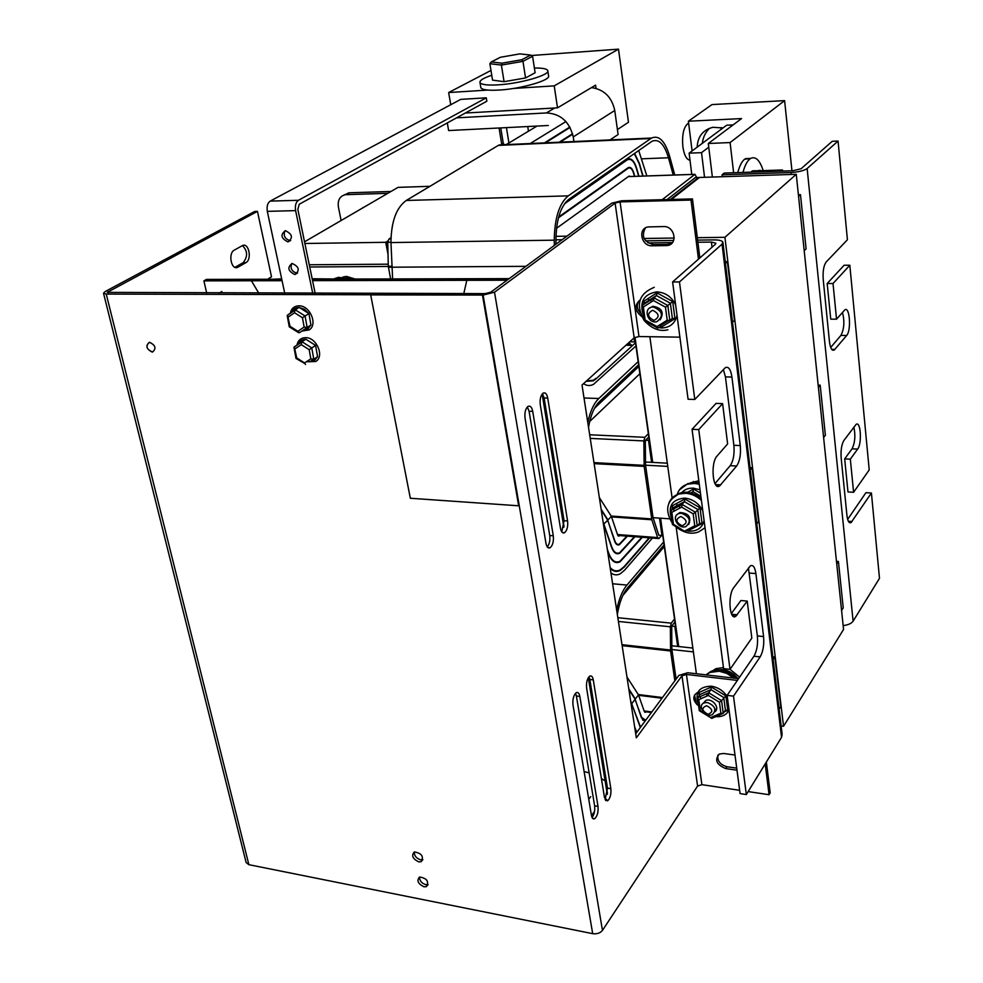 <?xml version="1.0" encoding="UTF-8"?>
<svg xmlns="http://www.w3.org/2000/svg" width="983" height="983" viewBox="0 0 983 983"><rect width="100%" height="100%" fill="white"/><g stroke="black" fill="none" stroke-linecap="round" stroke-linejoin="round"><path stroke-width="1.47" d="M149.76 342.33C155.56 345.352 156.481 348.584 152.549 352.012C146.455 349.321 145.398 346.102 149.367 342.342L149.76 342.33M257.448 211.37L254.732 211.443L105.193 291.533L103.51 293.204L106.238 294.077L483.095 295.072L494.51 292.197L615.112 203.112L620.064 201.896L691.024 200.053L692.45 198.91L621.575 200.778L611.684 203.198L490.763 292.197L485.074 293.622L107.233 292.369L257.448 211.37L271.517 276.825L268.752 278.472L268.924 279.258M234.962 267.327L243.17 262.67C247.925 256.637 247.691 250.948 242.457 245.578M106.238 294.077L248.871 864.684L592.7 933.666C596.964 934.194 600.22 933.113 602.468 930.397L697.586 786.056L681.981 675.812L636.333 737.84L582.022 385.029L634.17 337.796L638.975 336.542L679.892 337.157M579.835 696.443L598.008 806.367C598.463 812.069 597.357 816.185 594.69 818.704C593.118 819.441 592.036 818.335 591.447 815.399L572.978 704.909C572.487 699.22 573.568 695.165 576.222 692.72C577.967 691.921 579.184 693.162 579.835 696.443L576.382 696.001L575.497 693.298M567.584 520.99C568.113 526.532 567.105 530.439 564.574 532.712C562.62 533.56 561.256 532.098 560.482 528.338L540.269 404.689C539.716 399.159 540.687 395.301 543.169 393.114C545.332 392.217 546.855 393.864 547.715 398.078L567.584 520.99L564.07 520.732L544.127 397.955L542.469 393.679M532.712 411.386L553.282 535.796C553.822 541.412 552.778 545.393 550.173 547.728C548.17 548.612 546.769 547.15 545.97 543.353L525.045 418.205C524.467 412.59 525.463 408.658 528.031 406.409C530.255 405.475 531.815 407.134 532.712 411.386L529.087 411.25L527.367 406.937M593.277 679.88L610.861 788.685C611.291 794.289 610.222 798.331 607.641 800.776L604.484 797.459L586.605 688.1C586.126 682.509 587.183 678.516 589.739 676.144C591.459 675.37 592.626 676.623 593.277 679.88L589.849 679.462L588.989 676.771M245.897 262.645L237.677 267.315C231.288 270.595 227.847 253.221 234.298 250.112L242.518 245.553C248.846 242.346 252.213 259.512 245.897 262.645L243.17 262.67M423.992 886.801C417.922 883.791 416.448 880.522 419.581 876.996C426.966 878.274 429.227 881.493 426.352 886.666L423.992 886.801M419.52 877.02C419.52 880.707 421.584 883.25 425.713 884.675L428.133 884.516M418.758 861.87C412.614 858.823 411.152 855.517 414.384 851.942C421.83 853.293 424.054 856.562 421.068 861.735L418.758 861.87M414.285 851.978C414.224 855.738 416.3 858.331 420.503 859.781L422.899 859.609M152.132 352.061C146.295 349.002 145.373 345.758 149.355 342.305C155.474 345.021 156.543 348.265 152.562 352.049L152.132 352.061M605.086 799.56L607.506 788.157L589.849 679.462M547.273 546.917C549.448 544.189 550.271 540.392 549.73 535.514L529.087 411.25M561.76 531.864L564.07 520.732M592.073 817.5C594.248 814.489 595.096 810.594 594.617 805.827L576.382 696.001M666.179 245.603L652.012 245.787C641.051 246.414 637.475 227.995 648.399 226.913L663.672 226.569C674.707 225.881 678.307 244.349 667.408 245.504L666.179 245.603L667.617 244.411L672.003 243.108M645.352 227.995C641.125 236.424 643.828 241.953 653.462 244.595L667.617 244.411M639.22 300.589C636.406 304.533 636.751 308.674 640.252 313.012M641.666 316.465C634.637 310.714 634.109 305.258 640.068 300.11M651.545 299.36L653.449 299.373M736.98 770.193L725.749 768.583C716.447 764.676 714.322 759.834 719.372 754.047L723.721 753.482L734.989 755.042M717.934 755.055C717.086 760.805 720.097 764.7 726.941 766.74L736.709 768.141M698.667 705.978C692.794 700.83 692.265 696.406 697.094 692.745M344.099 279.061L312.164 278.767M281.679 278.84L273.077 279.246M765.204 763.902L769.062 794.706L748.161 791.585M739.634 790.307L701.899 784.667L686.429 674.461L737.373 680.408M769.062 794.706L770.193 792.814L766.347 762.046M738.577 678.651L687.695 672.741L678.823 675.444L635.706 733.773M698.471 259.168L691.024 200.053M699.859 257.939L692.45 198.91M697.586 786.056L701.899 784.667M681.981 675.812L686.429 674.461M248.871 864.684L246.131 862.558L103.534 293.303M219.258 293.045L221.851 291.533M588.768 799.314L590.746 796.623M591.496 815.669L594.518 811.516M281.752 279.221L206.442 279.418L204.243 280.659L282.023 280.499L203.899 280.868L282.072 280.696M312.508 280.425L507.326 280.008L312.508 280.425M509.206 278.631L312.238 279.135M206.676 293.02L203.899 280.868M312.545 280.634L507.031 280.229M542.161 394.036L563.849 527.306M588.313 677.68L607.297 794.338M607.445 793.465L588.559 677.312M564.021 526.421L542.444 393.716M697.316 237.702L724.926 237.296L783.537 726.277L781.153 725.958M644.074 238.488L674.215 238.033M678.7 646.531L660.576 518.188M652.7 462.403L635.018 337.28M783.537 726.277L843.549 629.476L796.267 174.298L699.454 177.468L671.364 199.463L699.454 177.468L698.409 177.505L670.295 199.5L698.409 177.505L695.276 177.604L667.076 199.574M796.267 174.298L724.926 237.296M634.735 337.415L652.405 462.391M660.281 518.164L678.417 646.495M304.877 243.489L385.729 242.297L387.88 240.958L386.589 241.757L387.781 241.597L386.7 242.285L387.757 242.26M386.589 241.757L387.904 248.674M385.729 242.297L388.027 254.4M429.915 186.315L398.041 187.36L304.533 241.818M836.533 319.192L830.733 319.131L827.182 283.522L844.114 265.25L849.828 265.226L833.019 283.509L836.533 319.192L844.802 309.866C849.73 305.934 851.462 330.497 846.646 335.498L834.235 350.034C831.913 351.029 830.316 348.215 829.455 341.593L823.226 279.627C822.697 271.369 823.68 265.484 826.199 261.957L847.42 239.766L838.057 141.06L807.141 168.535C803.971 170.71 798.589 172.037 790.996 172.504L722.05 174.802L724.238 173.057L793.035 170.723L801.096 168.744L832.22 141.306L838.057 141.06M830.709 347.441L840.92 335.412C844.2 329.059 844.716 321.38 842.48 312.373M827.182 283.522L833.019 283.509M847.653 519.393L865.925 492.692L871.417 493.024L851.069 522.587C849.042 523.521 847.665 521.15 846.941 515.461L841.165 457.955C840.662 450.226 841.595 444.353 843.967 440.359L856.119 424.386C860.752 420.675 862.14 443.603 857.643 449.096L850.332 459.159L853.6 492.286L869.218 469.911L849.828 265.226M853.6 492.286L847.985 491.955L844.68 458.877L852.04 448.838C855.013 442.78 855.628 435.543 853.871 427.126M844.68 458.877L850.332 459.159M843.156 625.606C848.108 624.991 851.425 623.517 853.109 621.17L879.49 578.323L871.417 493.024M722.272 176.719L722.05 174.802M697.623 240.11L713.904 239.889C719.04 239.877 722.026 240.626 722.886 242.125L722.05 244.116L679.474 281.937L672.605 281.949L688.075 399.233L694.797 399.454L725.343 367.654C728.538 366.229 730.725 369.375 731.93 377.054L740.285 445.569C741.01 454.49 739.794 461.31 736.636 466.028L719.654 485.872C712.786 491.353 710.267 462.932 717.062 456.014L727.629 443.923L722.603 403.632L698.729 429.596L692.044 429.313L723.599 668.637L730 669.362L751.823 638.102L747.215 601.105L735.862 616.23C729.472 621.33 727.543 595.034 733.797 587.539L750.348 565.864C753.064 564.561 754.919 567.142 755.902 573.593L763.582 636.566C764.246 644.86 763.103 651.631 760.154 656.877L733.502 696.148L727.125 695.374L753.949 656.202C756.91 650.955 758.053 644.197 757.377 635.927L748.419 568.002M731.327 613.576L740.899 600.527L747.215 601.105M714.96 483.611L730.197 465.684C733.379 460.978 734.608 454.171 733.871 445.274L725.442 376.882L723.377 369.559M692.044 429.313L716.054 403.399L722.603 403.632M733.502 696.148L746.33 794.547L781.559 737.336L782.124 734.104L722.96 242.74M679.474 281.937L694.797 399.454M698.729 429.596L730 669.362M746.33 794.547L740.076 793.6L727.125 695.374M672.605 281.949L715.452 244.202L715.87 243.194L711.397 242.076L697.893 242.26M672.446 242.592L647.969 242.924M649.849 336.702L672.126 498.012M673.638 508.936L673.957 511.221M676.157 527.171L696.406 673.748M645.61 240.847L673.662 240.454M635.288 341.261L634.576 341.9L634.01 337.931M630.939 340.72L631.283 341.838L634.576 341.9M386.7 242.285L387.904 248.65M804.205 250.726L806.097 248.846L800.481 194.659L798.393 194.72M798.565 196.416L800.481 194.659M732.532 322.313L734.448 320.409L727.395 261.638L725.233 261.65M388.248 264.181L309.276 264.771M309.731 266.983L388.297 266.454M727.395 261.638L725.442 263.419M662.161 199.709L694.87 174.36L696.812 177.554M390.62 278.939L388.297 266.27L387.757 242.297L388.973 238.98L391.001 237.714M631.762 345.205L630.066 344.075L629.439 342.072M544.459 142.879L569.857 127.028M565.938 121.56L530.267 143.518M506.208 144.612L537.001 126.07M559.192 142.203L572.573 133.737M570.079 127.434L545.43 142.83M572.696 134.204L560.126 142.166M558.467 217.771L628.321 168.167C630.459 167.282 632.216 168.953 633.568 173.168L634.49 176.35M630.398 176.485L629.083 176.055L556.525 228.289M634.76 176.338L633.752 172.861C632.327 168.449 630.508 166.705 628.26 167.626L558.676 216.997M564.525 203.776L627.363 159.799C631.074 158.275 634.084 161.163 636.406 168.449L638.655 176.215M595.784 378.455L593.314 380.249L586.544 380.937M634.281 153.606L639.233 163.756L642.771 176.068M638.925 176.203L636.591 168.142C634.207 160.659 631.111 157.685 627.301 159.258L565.544 202.424M638.704 150.51L646.851 175.932M643.042 176.068L639.417 163.461L634.6 153.373M555.985 244.189L555.936 240.122C556.231 219.934 560.519 206.356 568.776 199.377L651.95 141.306C658.77 138.468 664.275 143.948 668.477 157.772L673.244 175.035M635.497 342.809L595.87 378.996L593.351 380.826L586.065 381.367M674.768 174.986L669.534 155.965C664.975 140.925 658.991 134.941 651.557 138.025L568.248 195.863C559.253 203.42 554.584 218.189 554.252 240.171L554.326 245.418M392.622 278.926L390.964 242.568C391.185 221.716 396.284 207.683 406.262 200.471L498.283 145.41L506.442 144.464M583.509 383.677C586.839 385.914 590.193 386.11 593.597 384.279L635.952 345.967M610.025 139.905L618.098 134.536L614.756 110.489C611.831 97.084 604.078 89.453 591.496 87.598M456.567 117.849L546.413 112.934C560.593 113.709 569.538 121.708 573.236 136.92L573.912 141.54M548.33 125.492L448.629 130.555L447.302 122.936M733.097 124.902L726.658 125.222L689.12 153.151L701.53 152.66L708.755 147.204M691.774 174.409L689.12 153.151M701.53 152.66L704.553 177.309M653.007 517.39L645.512 464.922L645.315 440.531L649.235 439.979M662.616 534.678L661.964 535.452L659.507 518.115M653.093 517.66L658.782 535.207L661.964 535.452M651.618 462.342L648.547 440.679M823.619 437.533L825.376 435.248L820.191 385.176L818.175 385.115M818.397 387.351L820.191 385.176M756.812 523.914L758.581 521.617L752.118 467.724L750.029 467.613M667.322 463.19L645.487 462.022M669.681 518.827L651.471 517.549M645.548 465.192L667.764 466.397M752.118 467.724L750.312 469.911M645.315 440.531L648.805 436.919M661.682 535.428L658.905 538.573L657.639 537.59L651.864 519.774L644.148 466.384L643.865 440.925L644.86 437.312L648.35 433.712M599.36 497.582L611.352 516.333L617.607 534.936L619.13 536.079L619.683 535.563M611.352 516.333L607.973 519.97L601.166 509.317M626.884 536.116L619.437 544.103C617.508 544.987 615.96 543.832 614.768 540.638L607.568 519.933M594.494 408.301L638.852 366.475M639.872 373.712L589.689 421.498M634.44 536.693L619.732 552.679C616.439 554.215 613.761 552.249 611.709 546.769L603.107 521.948M601.289 510.128L607.74 520.216L614.572 541.031C615.813 544.385 617.447 545.59 619.462 544.656L627.375 536.153M607.74 520.216L603.931 523.853M638.778 365.971L595.207 407.036M607.273 549.055L608.624 552.938C611.561 560.666 615.346 563.443 619.99 561.268L641.862 537.271M603.23 522.772L611.512 547.162C613.625 552.79 616.366 554.817 619.745 553.245L634.92 536.73M604.115 524.136L603.537 524.762M607.543 550.799L608.428 553.343C611.414 561.207 615.272 564.045 620.015 561.834L642.341 537.296M649.161 537.824L624.156 566.589L620.224 569.87C616.624 571.737 613.257 570.976 610.124 567.572M588.534 427.261C590.636 415.281 594.224 406.778 599.298 401.74L638.606 364.754M649.628 537.861L624.23 567.08L620.236 570.423C616.697 572.266 613.367 571.59 610.246 568.371M638.164 361.633L598.807 398.508C593.904 403.288 590.23 411.263 587.785 422.444M610.947 572.892C613.945 575.178 617.066 575.473 620.322 573.753L624.684 570.091L652.417 538.07M676.12 679.106L671.856 649.296L671.708 626.122L674.842 626.441L675.468 625.618M677.668 646.421L674.842 626.441M841.583 610.48L843.23 607.875L838.425 561.453L836.472 561.293M836.754 563.972L838.425 561.453M779.126 709.198L780.772 706.58L774.825 656.976L772.81 656.755M692.855 648.067L671.831 645.782M671.893 649.542L693.396 651.901M774.825 656.976L773.142 659.507M671.708 626.122L674.952 621.944M674.854 680.801L670.59 650.979L670.357 626.798L671.278 623.148L674.535 618.983M646.052 711.815L644.283 711.397L638.483 694.87L635.337 698.999L628.801 688.874M626.982 677.041L638.483 694.87M646.175 719.617L645.512 720.072L641.629 717.381L634.895 698.95M664.299 546.536L622.817 595.489M645.401 720.674L641.444 717.799L635.116 699.282L631.946 703.447L630.754 701.604M640.572 727.187L631.504 703.386M628.923 689.697L635.116 699.282M640.314 727.543L631.725 703.73L631.197 704.43M636.763 732.347L634.649 726.867M630.889 702.427L631.725 703.73M636.529 732.667L634.895 728.477M617.349 614.51C619.327 602.69 622.669 593.879 627.4 588.055L664.053 544.865M663.648 541.977L626.945 585.069C622.374 590.611 618.958 598.942 616.673 610.087M681.465 513.237L679.02 513.519C670.787 515.768 678 529.542 685.864 526.618C691.54 521.334 690.066 516.874 681.465 513.237M680.863 516.493C687.387 520.032 687.817 523.128 682.128 525.794C675.616 522.268 675.198 519.171 680.863 516.493M707.318 702.489L704.025 702.906C696.775 705.733 705.573 718.057 712.392 714.629C716.779 709.787 715.096 705.745 707.318 702.489M706.74 705.72C713.031 709.321 713.425 712.171 707.92 714.272C701.641 710.672 701.248 707.821 706.74 705.72M653.302 306.979L651.999 307.089C642.845 308.441 647.858 323.886 656.742 321.773C663.967 316.071 662.825 311.144 653.302 306.979M652.651 310.247C659.433 313.688 659.9 317.079 654.039 320.397C647.269 316.968 646.802 313.577 652.651 310.247M695.718 482.493L699.06 482.604M690.422 482.837L698.827 480.773M700.449 493.085L693.494 489.055L693.089 491.709L700.867 496.206M691.811 493.171L693.089 491.709L690.828 492.913M346.225 277.759L350.808 279.037M342.723 277.095L346.667 276.432L355.084 279.025M715.98 670.099L722.542 669.558C728.71 670.443 733.81 673.441 737.852 678.565M730.037 669.312L739.597 677.152M712.7 670.787L715.931 668.686L723.451 667.568M358.992 210.104L364.521 206.885M363.255 207.376L362.186 208.249M341.101 220.524L338.385 206.835C337.55 200.163 339.86 196.121 345.328 194.695L387.818 193.319M344.308 194.917L349.604 192.779L390.988 191.476M721.51 127.557L720.994 129.424M702.341 143.321C703.042 137.276 705.462 132.238 709.615 128.22M688.653 123.293L687.879 123.575C683.59 127.2 681.907 134.904 682.853 146.7C684.168 155.216 686.539 159.713 689.992 160.18M697.168 147.167C697.697 136.514 702.956 129.891 712.921 127.298L722.96 127.962M733.613 172.738L730.099 142.56L708.301 143.493L741.551 118.574L688.395 121.216L692.093 150.94M730.099 142.56L784.606 100.622L711.975 104.579L688.395 121.216M784.606 100.622L791.954 170.759M708.301 143.493L712.368 177.051M499.069 127.999L501.6 143.567L503.296 143.493M465.352 113.02L557.521 107.847L595.575 85.165L596.03 88.347M617.41 129.559L628.469 122.273L618.491 49.15L554.215 85.877L513.544 88.445M487.654 90.08L448.653 92.537L490.972 70.457M532.135 55.466L618.491 49.15M450.742 104.714L448.653 92.537M554.215 85.877L557.521 107.847M532.577 56.264L530.636 55.073L521.789 59.73L522.968 61.339L525.561 77.952L535.108 72.742L532.577 56.264L522.968 61.339L501.404 65.087L501.957 63.182L491.34 61.917L500.359 57.284L519.847 53.893L530.636 55.073M499.868 57.53L491.291 61.929L489.878 63.698L492.544 80.127L504.07 81.687L525.561 77.952M489.878 63.698L501.404 65.087L504.07 81.687M534.383 68.024C542.346 67.913 546.794 68.761 547.752 70.543C550.689 74.831 520.511 83.629 498.209 84.845C487.224 85.46 481.154 84.673 479.974 82.498C479.569 80.434 483.501 78.013 491.758 75.249M547.838 71.083L548.539 75.703C551.475 80.065 521.346 88.9 499.057 90.067C488.084 90.657 482.002 89.858 480.834 87.647L480.761 87.217M500.765 127.913L503.357 143.899L504.709 144.673M527.736 126.537L528.461 131.206M506.442 127.618L508.911 142.977M781.608 171.103L782.443 169.973L760.867 170.71L760.019 171.841M782.443 169.973L782.984 171.067M743.001 172.418C744.721 165.832 746.969 161.384 749.746 159.062L750.668 158.41C755.657 156.1 759.822 160.18 763.201 170.624M737.766 172.59C739.499 166.016 741.76 161.581 744.549 159.258L750.385 158.423M370.677 294.888L410.329 498.258L518.655 505.79L482.653 295.072L370.677 294.888L482.653 295.072M518.655 505.79L482.481 295.195M656.951 292.86L643.644 301.376L644.787 303.059L656.497 295.576L653.941 297.837L667.826 305.492L665.466 307.175L667.199 320.225L669.828 320.618L667.826 305.492L672.704 301.523L656.951 292.86L656.497 295.576L670.357 303.206L672.347 318.295L674.952 318.676L672.704 301.523M668.452 320.716L660.551 325.643L661.547 327.02L674.952 318.676M669.828 320.618L672.347 318.295M653.806 297.996L642.096 305.467L653.941 297.837L653.486 300.565L665.466 307.175M642.096 305.467L643.349 307.015L653.486 300.565M644.27 320.335L645.131 319.991L643.349 307.015M657.258 327.548L658.02 327.978L657.013 326.589L645.131 319.991M642.206 305.394L644.787 303.059M649.517 308.134L652.921 306.254C661.964 307.949 664.373 312.471 660.146 319.844M684.868 499.008L671.954 505.938L673.085 507.769L684.438 501.686L682.067 504.426L695.423 512.217L693.162 513.839L694.76 525.807L697.254 526.065L695.423 512.217L700.007 507.818L684.868 499.008L684.438 501.686L697.758 509.44L699.589 523.263L702.071 523.534L700.007 507.818M688.493 529.075L689.071 530.304L696.726 526.323M697.254 526.065L699.589 523.263M682.005 504.512L670.627 510.595L682.067 504.426L681.649 507.117L693.162 513.839M670.627 510.595L671.819 512.364L681.649 507.117M672.581 524.271L673.453 524.258L671.819 512.364M685.004 531.57L673.453 524.258M670.689 510.521L673.085 507.769M677.041 514.625L679.88 512.512C688.665 513.163 691.602 517.144 688.69 524.467M711.323 687.019L698.802 692.585L699.908 694.539L710.93 689.648L708.718 692.794L721.571 700.646L719.409 702.231L720.871 713.203L723.242 713.375L721.571 700.646L725.884 695.915L711.323 687.019L710.93 689.648L723.734 697.488L725.417 710.181L727.776 710.34L725.884 695.915M710.93 689.648L699.908 694.539L697.598 698.249L698.79 699.65L708.325 695.436L719.409 702.231M723.242 713.375L725.417 710.181M708.718 692.794L697.684 697.684L708.718 692.794L708.325 695.436M699.429 710.328L700.301 710.574L698.79 699.65M722.493 713.707L711.815 718.376L700.301 710.574M703.152 703.41L705.671 700.56C711.864 697.414 720.6 708.018 714.887 711.741M285.009 230.722C283.129 235.699 284.824 238.992 290.096 240.589L290.661 240.54M287.872 241.867C281.015 238.377 280.18 234.642 285.365 230.686C292.344 234.04 293.253 237.763 288.08 241.855L287.872 241.867M291.779 263.505C290.046 268.384 291.754 271.603 296.915 273.163L297.591 273.114M294.728 274.49C287.945 271.05 287.085 267.376 292.135 263.456C299.115 266.676 300.085 270.35 295.023 274.478L294.728 274.49M284.726 293.192L267.315 211.357C266.59 206.467 267.536 203.063 270.178 201.122L298.439 200.286C295.834 202.24 294.888 205.693 295.613 210.632L312.717 293.253M315.15 293.253L297.837 209.391L299.25 204.231L486.831 101.224L486.278 97.821L460.769 99.369L270.178 201.122M298.439 200.286L486.278 97.821M297.886 331.283L299.385 332.758L310.96 325.017L308.92 313.552L299.102 307.372L294.937 310.112L294.531 312.754L302.469 317.755L304.14 327.044L297.886 331.283L289.985 326.282L287.552 315.211M301.99 331.05L309.129 329.919C318.185 324.66 309.94 305.271 298.832 305.824C294.175 306.045 291.312 308.551 290.255 313.344M298.451 332.586L289.248 326.811L289.985 326.282M299.385 332.758L307.138 327.511L304.14 327.044M310.96 325.017L307.138 327.511L305.086 316.01L302.469 317.755M295.244 309.817L305.086 316.01L308.92 313.552M308.06 360.65L309.842 361.781L313.368 359.471M310.825 358.844L313.798 359.299L317.57 356.718L315.568 345.402L305.811 339.209L301.72 342.01L301.289 344.664L309.19 349.678L310.825 358.844L304.57 362.936L296.731 357.923L294.322 346.962M306.364 361.756L315.74 361.511C324.759 356.436 316.612 337.255 305.553 337.661C300.81 337.833 297.947 340.351 296.94 345.205M304.73 363.513L295.981 358.414L296.731 357.923M305.541 364.472L304.57 362.936M313.798 359.299L311.783 347.957L309.19 349.678M294.31 346.876L302.002 341.74L311.783 347.957L315.568 345.402M258.762 293.131L251.415 280.757M603.931 780.219L601.387 778.536M589.149 772.859L584.123 771.594M466.814 280.315L463.792 293.585M634.17 337.796L615.112 203.112M602.468 930.397L494.51 292.197M235.33 267.143L238.07 267.118M607.506 788.157L610.861 788.685M549.73 535.514L553.282 535.796M544.127 397.955L547.715 398.078M594.617 805.827L598.008 806.367M653.462 244.595L652.012 245.787M726.941 766.74L725.749 768.583M638.975 336.542L620.064 201.896M108.376 292.799L108.069 291.533M592.7 933.666L483.095 295.072M840.92 335.412L846.646 335.498M831.729 349.358L834.911 349.42M852.04 448.838L857.643 449.096M848.378 521.285L852.052 521.531M853.109 621.17L807.141 168.535M791.192 174.458L790.996 172.504M749.636 573.064L755.902 573.593M757.377 635.927L763.582 636.566M753.949 656.202L760.154 656.877M731.635 614.252L737.262 614.805M730.197 465.684L736.636 466.028M715.526 484.582L720.736 484.889M725.442 376.882L731.93 377.054M733.871 445.274L740.285 445.569M722.05 244.116L781.559 737.336M711.397 242.076L712.036 247.212M694.87 174.36L628.309 176.608M566.896 236.166L555.96 236.338M390.964 238.943L388.973 238.98M562.055 239.717L555.923 239.815M390.951 242.248L387.757 242.297M391.48 266.246L388.297 266.27M391.504 267.265L388.396 267.278M630.066 344.075L627.289 344.025M628.026 168.351L627.154 168.388M626.884 160.094L625.999 160.131M668.477 157.772L641.948 158.804M595.87 378.996L595.182 378.971M650.771 138.517L498.283 145.41M568.248 195.863L406.262 200.471M554.252 240.171L390.964 242.568M525.917 266.332L391.504 267.204M554.695 108.007L546.413 112.934M573.236 136.92L614.756 110.489M644.86 437.312L589.689 434.769M643.865 440.925L590.242 438.406M644.074 465.352L593.978 462.624M644.148 466.384L594.125 463.644M651.668 518.913L611.168 516.05M651.864 519.774L611.463 516.898M657.639 537.59L617.459 534.531M619.511 535.772L617.938 535.649M598.807 398.508L584.025 397.992M671.278 623.148L617.84 617.705M670.357 626.798L618.418 621.453M670.517 650.021L621.993 644.676M670.59 650.979L622.141 645.634M662.481 697.549L638.262 694.526M661.977 698.237L638.569 695.313M651.852 711.938L644.123 710.942M626.945 585.069L612.618 583.767M651.115 302.064L650.881 299.778M693.494 489.055L687.35 492.372M679.929 508.039L679.204 505.962M681.612 492.729C684.512 489.473 688.432 487.949 693.371 488.158L700.019 489.792M699.282 484.263L694.256 483.378L687.424 484.164C682.681 485.737 679.413 488.748 677.619 493.208M679.695 489.657L688.026 483.489L699.171 483.378M346.569 279.049L339.86 277.648L334.564 278.705M334.318 278.705L338.545 277.304L348.449 279.049M714.96 675.911L721.927 676.722M706.998 696.025L706.679 693.691M733.81 678.098L726.904 673.453L719.224 671.217L709.935 672.446L706.15 674.879M705.941 674.866L710.488 671.659C718.991 668.71 727.285 670.922 735.358 678.282M349.604 192.779L346.372 194.597M521.789 59.73L501.957 63.182M751.012 172.148L752.499 170.845L755.546 170.735M757.819 171.914L760.633 171.017M760.166 170.329L757.696 170.661L756.222 171.964M643.644 301.376L643.976 303.759M660.551 325.643L659.482 325.041M658.782 325.484L661.547 327.02M677.004 315.273C675.161 323.37 670.05 327.609 661.694 327.99L657.185 327.364M655.501 326.835L649.8 323.665M643.472 315.85C639.11 302.113 643.558 294.126 656.804 291.877C665.356 292.406 671.635 296.768 675.64 304.951M667.199 320.225L657.013 326.589M697.291 526.028L702.071 523.534M671.954 505.938L672.335 508.629M687.682 529.493L689.071 530.304M704.074 520.56C702.243 527.797 697.279 531.348 689.206 531.201L685.606 530.574M671.696 519.073C667.58 506.343 671.917 499.352 684.733 498.098C692.978 499.094 699.011 503.431 702.82 511.111M694.76 525.807L684.881 530.967M674.756 525.893C683.062 532.774 690.975 534.789 698.52 531.95L705.02 527.785M701.42 500.445C696.75 496.12 691.491 493.724 685.63 493.257L678.761 494.031C673.994 495.604 670.713 498.614 668.907 503.087M670.971 499.536L679.376 493.343C686.933 491.365 694.219 493.257 701.235 499.008M691.983 527.257L694.834 527.306M724.274 711.864L727.776 710.34M698.802 692.585L699.208 695.534M698.471 704.578C694.563 692.72 698.802 686.589 711.2 686.183C717.971 687.252 723.328 690.717 727.285 696.591M729.042 709.972C726.621 714.899 722.161 717.123 715.673 716.644M720.871 713.203L711.287 717.344M700.486 697.561L700.904 698.729M295.613 210.632L267.315 211.357M291.632 312.397C292.983 309.166 295.416 307.532 298.918 307.495M299.311 307.507L304.411 309.264L308.699 313.417M308.957 313.798L310.911 324.771M310.788 325.14L307.912 328.9L303.378 330.141M295.183 309.854L287.527 315.138M288.302 317.042L294.531 312.754M309.62 361.646L307.298 361.154M298.291 344.234C299.618 340.954 302.076 339.319 305.639 339.319M306.02 339.344L315.359 345.266M315.617 345.647L317.521 356.473M317.398 356.841L314.535 360.503L310.001 361.67M295.072 348.805L301.289 344.664M234.974 267.327L237.677 267.315M428.072 884.54L426.352 886.666M422.801 859.646L421.068 861.735M605.675 800.469L607.641 800.776M547.85 547.543L550.173 547.728M562.374 532.54L564.574 532.712M592.626 818.372L594.69 818.704M668.845 244.312L667.408 245.504M832.368 349.997L834.235 350.034M849.238 522.452L851.069 522.587M732.802 615.923L735.862 616.23M716.496 485.688L719.654 485.872M694.956 174.31L628.383 176.559M630.84 345.328L625.95 345.242M628.321 168.167L627.412 168.204M627.363 159.799L626.429 159.836M593.351 380.826L592.171 380.79M651.557 138.025L499.18 144.931M658.192 538.512L617.803 535.428M616.796 543.894L616.058 543.832M619.13 536.079L618.27 536.005M619.462 544.656L616.685 544.435M620.236 570.423L619.229 570.337M612.704 569.759L611.672 569.673M651.434 712.503L644.356 711.581M643.054 719.753L642.39 719.667M645.548 712.282L644.75 712.171M645.45 720.6L642.931 720.269M679.88 512.512L679.02 513.519M705.671 700.56L704.025 702.906M716.681 708.374L715.046 710.746M652.921 306.254L651.999 307.089M648.731 300.528L648.633 299.348M693.42 481.486L692.511 482.53M693.15 491.623L690.766 492.901M677.14 505.594L676.623 503.431M677.25 494.154C679.007 489.362 682.399 486.032 687.424 484.164L699.11 482.972M344.824 276.567L343.792 277.218M334.761 278.705L338.545 277.304L349.481 279.037M715.931 668.686L714.813 670.271M706.298 674.903L710.488 671.659C718.032 667.776 726.67 670.025 736.414 678.405M348.572 192.877L345.328 194.695M688.678 123.539L687.879 123.575M530.697 55.06L519.872 53.881L500.359 57.284M480.834 87.647L479.974 82.498M745.483 158.607L750.668 158.41M750.791 172.148L752.499 170.845L761.161 170.698M656.632 295.416L644.885 302.911M659.691 324.906L660.76 325.508M642.071 305.774L644.111 320.532M644.16 320.519L657.738 328.076M667.912 329.784C659.704 331.849 651.815 328.764 644.209 320.556M644.098 320.397C635.448 304.705 638.827 293.684 654.248 287.319M684.512 501.6L673.134 507.695M670.578 511.037L672.446 524.541M672.544 524.603L685.495 532.196M672.237 523.03C664.496 510.103 666.671 500.445 678.761 494.031L679.376 493.343C685.765 490.849 693.015 492.446 701.112 498.123M697.598 698.249L699.306 710.684M699.478 710.783L711.594 718.241M696.652 704.344L694.514 695.006M288.08 241.855L290.292 240.589M295.023 274.478L297.222 273.151M287.245 315.813L289.248 326.811M294.937 310.112L287.294 315.396M294.015 347.564L295.981 358.414M301.72 342.01L294.077 347.122"/></g></svg>
